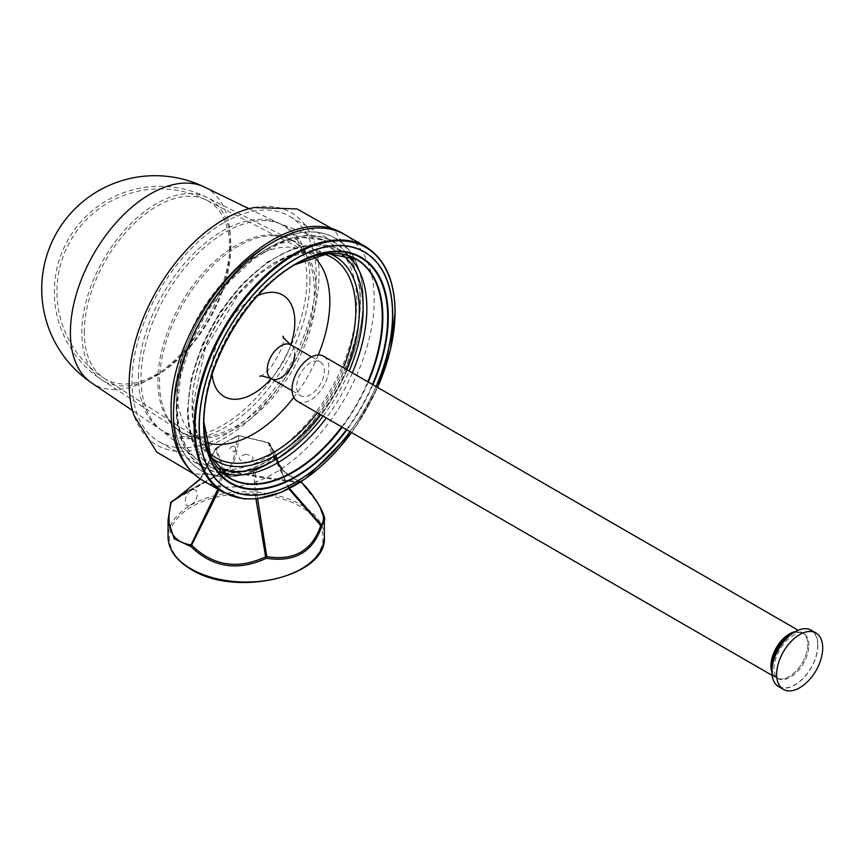 <?xml version="1.0" encoding="UTF-8"?>
<svg xmlns="http://www.w3.org/2000/svg" width="866" height="866" viewBox="0 0 866 866"><rect width="100%" height="100%" fill="white"/><g stroke="black" fill="none" stroke-linecap="round" stroke-linejoin="round"><path stroke-width="0.65" stroke-dasharray="4.33 3.25" d="M190.953 504.597C199.223 500.71 199.223 485.75 190.942 490.567C183.43 494.865 183.408 509.836 190.953 504.597M170.808 502.626A1.819 1.754 55.8 0 0 170.721 502.994C179.381 496.153 197.794 485.523 225.983 471.093C254.691 476.711 279.848 480.608 301.455 482.763L318.201 503.72L324.349 520.055M268.146 442.569L269.683 443.295L276.763 457.172L275.94 456.847L268.146 442.569L239.395 435.75L226.6 441.595L238.897 435.609L268.417 442.558C273.007 462.433 283.702 475.488 300.491 481.723C279.372 479.818 254.799 476.019 226.773 470.325A1.819 0.79 -76.5 0 0 225.983 471.093L225.571 470.509L187.835 491.044M300.664 481.983L285.174 472.425L274.208 456.988L269.662 443.23L238.897 435.609C237.338 455.927 233.29 467.499 226.773 470.325A1.819 1.775 68.2 0 0 225.571 470.509C231.807 467.727 235.66 456.187 237.154 435.869L233.29 438.185L237.609 435.695M239.395 435.75L238.724 435.522M253.013 470.086L252.796 471.007C243.292 472.555 233.69 472.1 224.002 469.664L222.735 468.939L215.45 449.14L226.6 441.595L216.468 448.989L223.46 468.365L224.262 468.831C233.95 471.256 243.53 471.678 253.013 470.086L265.808 464.23L271.707 460.376L272.162 461.08L259.584 468.354L259.129 467.64L254.799 470.141L255.254 470.844L253.511 471.115L254.799 470.141M275.94 456.847L271.707 460.376L276.925 457.486L283.842 477.751L274.208 456.988C280.238 469.448 289.092 477.718 300.783 481.788A1.819 1.483 109.7 0 1 300.892 481.832A1.819 1.819 0 0 0 300.783 481.788A1.819 1.483 109.7 0 0 300.491 481.723A1.819 1.396 -87.8 0 1 301.455 482.763L301.574 482.459M276.73 457.064L283.842 477.751L289.515 488.435M276.763 457.172L276.124 456.761L276.958 457.584L276.492 458.579L272.162 461.08M276.958 457.584L276.492 458.579L276.958 457.584M288.768 488.814L276.038 457.876M259.584 468.354L255.254 470.844L257.57 498.74M255.935 498.913L253.511 471.115L252.796 471.007M246.161 454.217C236.948 457.01 236.981 459.77 246.247 462.487C255.459 459.705 255.427 456.945 246.161 454.217M233.019 446.142C228.873 447.625 229.133 449.411 233.809 451.5C237.955 450.039 237.695 448.252 233.019 446.142M224.262 468.831L219.022 489.875M217.821 489.171L222.735 468.939A0.649 0.541 149.5 0 1 223.46 468.365M226.491 470.065L225.777 470.411A1.819 1.819 0 0 0 225.571 470.509L175.127 499.714L201.746 477.155L215.915 448.133L200.501 479.093M216.294 449.075L215.645 449.551M216.37 447.96L220.245 445.644M223.818 443.295L215.407 448.718L200.219 478.909M232.835 438.369L229.836 439.841M224.099 222.54A130.236 75.19 -60 0 1 289.222 216.089A130.236 75.19 -60 0 1 309.184 320.452A130.236 75.19 -60 0 1 224.099 435.219A130.236 75.19 -60 0 1 158.987 441.671A130.236 75.19 -60 0 1 139.025 337.307A130.236 75.19 -60 0 1 224.099 222.54M268.308 248.066A130.236 75.19 -60 0 1 333.421 241.614A130.236 75.19 -60 0 1 353.393 345.978A130.236 75.19 -60 0 1 268.308 460.744A130.236 75.19 -60 0 1 203.185 467.196A130.236 75.19 -60 0 1 183.224 362.832A130.236 75.19 -60 0 1 268.308 248.066M268.308 464.003A134.23 77.496 -60 0 1 238.15 475.737A134.23 77.496 -60 0 1 174.629 390.847A134.23 77.496 -60 0 1 268.308 244.807A134.23 77.496 -60 0 1 358.308 267.626A134.23 77.496 -60 0 1 268.308 464.003M254.258 207.548A134.23 77.496 -60 0 1 317.779 292.437A134.23 77.496 -60 0 1 224.099 438.477A134.23 77.496 -60 0 1 134.1 415.658M295.771 264.108L293.336 265.516A126.555 73.069 -60 0 1 294.548 264.823L293.336 265.516A126.555 73.069 -60 0 0 203.846 420.519L203.846 421.915A126.555 73.069 -60 0 1 203.846 420.519L203.846 423.333M204.582 187.11A113.121 65.307 -60 0 1 230.378 240.142A113.121 65.307 -60 0 1 150.392 378.68A113.121 65.307 -60 0 1 91.558 382.869M230.854 246.745A105.381 60.837 -60 0 1 156.345 375.801A105.381 60.837 -60 0 1 101.95 379.968L101.95 379.968A105.381 60.837 -60 0 1 81.826 332.782A105.381 60.837 -60 0 1 156.345 203.726A105.381 60.837 -60 0 1 207.266 197.545L207.266 197.545A105.381 60.837 -60 0 1 230.854 246.745M84.305 332.111A102.805 59.353 -60 0 1 128.265 229.631A102.805 59.353 -60 0 1 206.974 200.327A102.805 59.353 -60 0 1 206.985 200.327A102.805 59.353 -60 0 1 229.696 248.174A102.805 59.353 -60 0 1 183.906 352.603A102.805 59.353 -60 0 1 104.212 378.334L104.212 378.334A102.805 59.353 -60 0 1 84.305 332.111M206.151 442.45A108.098 62.406 -60 0 1 197.881 438.51A108.098 62.406 -60 0 1 176.956 389.916A108.098 62.406 -60 0 1 223.168 282.164A108.098 62.406 -60 0 1 305.936 251.356A108.098 62.406 -60 0 1 313.481 256.553M290.781 344.82A58.607 33.839 -60 0 1 271.253 378.659A19.539 11.28 120 0 0 281.017 377.695A19.539 11.28 120 0 0 293.78 360.473A19.539 11.28 120 0 0 290.781 344.82A19.539 11.28 -60 0 1 294.83 353.761M318.277 354.984A108.098 62.406 -60 0 1 293.79 397.386M297.46 401.315A26.045 15.036 120 0 0 310.483 400.027A26.045 15.036 120 0 0 327.5 377.067A26.045 15.036 120 0 0 323.505 356.197M772.093 675.339L776.337 677.786A26.045 15.036 120 0 1 771.866 671.984A26.045 15.036 120 0 0 776.337 677.786A26.045 15.036 120 0 0 789.359 676.498A26.045 15.036 120 0 0 806.376 653.549A26.045 15.036 120 0 0 802.381 632.678A26.045 15.036 120 0 0 795.118 631.704A26.045 15.036 120 0 1 802.381 632.678L803.496 633.317A26.045 15.036 120 0 0 791.686 633.944M310.483 362.8A19.539 11.28 120 0 0 297.72 380.022A19.539 11.28 120 0 0 300.719 395.675A19.539 11.28 120 0 0 310.483 394.701A19.539 11.28 120 0 0 323.245 377.489A19.539 11.28 120 0 0 320.258 361.836A19.539 11.28 120 0 0 310.483 362.8M778.61 686.619A32.562 18.803 120 0 0 803.702 677.894A32.562 18.803 120 0 0 817.915 645.127A32.562 18.803 120 0 0 811.171 630.221M806.268 682.852A32.562 18.803 120 0 0 821.737 656.06M772.093 667.881A26.045 15.036 120 0 0 777.441 678.424L776.337 677.786A26.045 15.036 120 0 0 796.406 670.814A26.045 15.036 120 0 0 807.783 644.596A26.045 15.036 120 0 0 802.381 632.678L798.149 630.221M191.873 569.363A76.836 44.361 180 0 1 191.873 506.621A76.836 44.361 180 0 1 300.534 506.621A76.836 44.361 180 0 1 300.534 569.363A76.836 44.361 180 0 1 191.873 569.363M324.349 536.92A78.146 45.119 0 0 0 301.455 505.019A78.146 45.119 0 0 0 216.305 495.244A78.146 45.119 0 0 0 168.058 536.92M276.687 456.988L268.958 443.024M252.861 470.184L253.684 470.314M365.506 246.604A141.959 81.956 -60 0 1 394.907 311.587A141.959 81.956 -60 0 1 332.934 454.444A141.959 81.956 -60 0 1 223.547 492.483M335.066 253.348A126.328 72.939 120 0 0 203.618 420.205A126.328 72.939 120 0 0 214.173 462.747M346.432 429.59A130.008 75.061 120 0 0 372.488 384.472M368.277 382.047A126.555 73.069 -60 0 1 342.232 427.165M202.85 480.533A141.959 81.956 120 0 0 312.247 442.504A141.959 81.956 120 0 0 374.209 299.636A141.959 81.956 120 0 0 344.809 234.654M173.449 409.163A134.143 77.453 -60 0 1 268.308 244.872A134.143 77.453 -60 0 1 363.157 299.636A134.143 77.453 -60 0 1 268.308 463.938A134.143 77.453 -60 0 1 173.449 409.163M211.336 457.508A118.285 68.284 -60 0 1 192.036 406.944A118.285 68.284 -60 0 1 240.142 291.745A118.285 68.284 -60 0 1 329.123 253.511M327.824 255.481A115.687 66.79 120 0 0 240.174 291.225A115.687 66.79 120 0 0 192.209 404.92A115.687 66.79 120 0 0 212.397 455.408L178.861 430.445A110.826 63.987 -60 0 1 159.517 382.079A110.826 63.987 -60 0 1 205.469 273.169A110.826 63.987 -60 0 1 289.439 238.929A110.826 63.987 -60 0 1 316.242 291.593A110.826 63.987 -60 0 1 265.418 405.656A110.826 63.987 -60 0 1 178.861 430.445L178.991 430.532A110.642 63.878 -60 0 1 157.872 380.986A110.642 63.878 -60 0 1 204.982 270.906A110.642 63.878 -60 0 1 289.569 238.994A110.642 63.878 -60 0 1 314.347 290.64A110.642 63.878 -60 0 1 264.844 403.242A110.642 63.878 -60 0 1 178.991 430.532L101.95 379.968A105.49 105.49 0 0 1 107.081 200.414A105.49 105.49 0 0 1 207.266 197.545L289.569 238.994L327.824 255.481M352.343 372.845A126.328 72.939 -60 0 1 326.298 417.964M222.562 472.771A126.328 72.939 -60 0 1 214.346 469.123A126.328 72.939 -60 0 1 188.182 411.296A126.328 72.939 -60 0 1 243.335 284.156A126.328 72.939 -60 0 1 340.684 250.317A126.328 72.939 -60 0 1 347.937 255.611M341.388 254.03A123.73 71.434 120 0 0 244.818 281.948A123.73 71.434 120 0 0 188.182 409.163A123.73 71.434 120 0 0 217.918 467.889M323.126 416.135A123.73 71.434 120 0 0 349.171 371.016M176.447 407.442A129.911 75.006 120 0 0 268.308 460.474A129.911 75.006 120 0 0 360.169 301.368A129.911 75.006 120 0 0 268.308 248.336A129.911 75.006 120 0 0 176.447 407.442M356.749 301.498A127.324 73.513 -60 0 1 297.135 433.758A127.324 73.513 -60 0 1 197.242 459.727A127.324 73.513 -60 0 1 176.675 405.461A127.324 73.513 -60 0 1 228.31 281.623A127.324 73.513 -60 0 1 323.981 240.207A127.324 73.513 -60 0 1 356.749 301.498M138.506 376.667A119.053 68.739 -60 0 1 188.885 258.566A119.053 68.739 -60 0 1 279.729 223.644A119.053 68.739 -60 0 1 306.878 279.469A119.053 68.739 -60 0 1 253.305 400.947A119.053 68.739 -60 0 1 160.773 429.677A119.053 68.739 -60 0 1 138.506 376.667M309.952 280.93A119.432 68.955 -60 0 1 254.041 404.996A119.432 68.955 -60 0 1 160.34 429.352A119.432 68.955 -60 0 1 141.05 378.453A119.432 68.955 -60 0 1 189.481 262.29A119.432 68.955 -60 0 1 279.231 223.428A119.432 68.955 -60 0 1 309.952 280.93M341.724 426.873A126.328 72.939 120 0 0 367.779 381.754M317.346 412.79A115.687 66.79 120 0 0 343.391 367.671M346.389 369.403A118.285 68.284 -60 0 1 320.344 414.522M372.932 384.731A130.56 75.385 -60 0 1 346.876 429.85M349.983 431.636A136.644 78.893 120 0 0 376.028 386.517M376.115 386.572A136.85 79.012 -60 0 1 350.07 431.679M351.509 432.524A141.374 81.631 120 0 0 377.565 387.405M212.159 374.437A58.607 33.839 -60 0 1 211.943 369.717A58.607 33.839 -60 0 1 257.581 295.761M808.887 645.235A26.045 15.036 120 0 0 803.496 633.317C800.747 633.815 801.472 628.045 786.49 640.623C778.48 649.597 774.269 659.08 773.879 669.061C775.222 676.433 776.412 679.55 777.441 678.424A26.045 15.036 120 0 0 797.521 671.453A26.045 15.036 120 0 0 808.887 645.235M817.731 645.235A32.302 18.651 120 0 0 794.891 632.05A32.302 18.651 120 0 0 772.05 671.605A32.302 18.651 120 0 0 794.891 684.8A32.302 18.651 120 0 0 817.731 645.235M187.944 490.968L225.571 470.509M333.421 241.614L289.222 216.089M238.15 475.737L193.768 473.908M358.308 267.626L334.525 230.096M203.185 467.196L158.987 441.671M209.301 452.831L197.091 433.498L192.804 405.883L205.199 348.63L238.702 294.159L260.341 273.364L283.02 259.161L304.843 252.623L324.036 254.084M229.782 478.032L214.346 469.123C196.669 458.157 187.695 438.521 187.424 410.235L191.267 378.117L202.438 344.441L219.964 312.052L242.361 283.702L267.724 261.813L293.985 248.239L319.013 244.223L340.684 250.317L356.11 259.226M249.062 208.728L279.729 223.644L323.981 240.207L302.927 237.544L278.722 243.974L253.392 259.161L229.089 281.915L207.797 310.429L191.256 342.406L180.788 375.27L177.205 406.37C177.508 430.932 184.177 448.718 197.242 459.727L160.773 429.677L132.53 410.571M351.564 432.545L356.489 425.542L377.608 387.427M206.974 200.327L305.936 251.356M260.092 376.439C261.705 376.385 265.591 372.954 271.751 366.156C280.443 352.603 284.329 343.153 283.388 337.816L283.279 336.268M207.006 200.338A102.892 102.892 0 0 0 56.94 291.766A102.892 102.892 0 0 0 104.223 378.345M104.212 378.334L197.881 438.51M292.102 390.696L300.719 395.675M311.641 356.868L320.258 361.836"/><path stroke-width="1.3" d="M257.57 498.74L266.836 556.654A1.819 0.79 103.5 0 1 266.425 558.245C237.717 571.473 212.56 567.576 190.953 546.565L174.207 538.804L168.058 520.055L170.721 502.994A1.819 0.855 15.4 0 1 170.732 502.778A1.819 0.855 15.4 0 1 171.284 502.367A1.819 0.963 -117.9 0 1 171.609 501.663L175.127 499.714L200.219 478.909M170.808 502.626A1.819 1.754 55.8 0 1 171.609 501.663L187.835 491.044M219.022 489.875L190.953 546.565A1.819 1.396 -87.8 0 1 191.04 544.92L217.821 489.171M200.501 479.093L171.284 502.367C165.027 527.816 171.62 542.008 191.04 544.92L191.916 545.428C213.036 565.931 237.609 569.731 265.635 556.838L255.935 498.913M289.515 488.435L321.124 524.796L320.799 525.489C312.193 550.603 294.202 560.984 266.836 556.654L265.635 556.838L266.425 558.245C294.613 562.662 313.027 552.021 321.687 526.344A1.819 0.855 15.4 0 0 320.799 525.489L288.768 488.814M300.664 481.983L301.53 482.297A1.819 1.819 0 0 0 300.892 481.832A1.819 1.483 109.7 0 1 301.368 482.232C320.799 503.741 327.38 517.933 321.124 524.796A1.819 1.754 55.8 0 1 321.687 526.344L324.349 520.055C326.634 518.875 317.974 498.697 301.53 482.297L301.574 482.459M193.768 473.908L156.735 452.074L134.1 415.658A134.23 77.496 -60 0 1 224.099 219.282A134.23 77.496 -60 0 1 254.258 207.548L297.103 208.944L334.525 230.096M204.582 187.11A113.305 113.305 0 0 0 98.378 190.877A113.305 113.305 0 0 0 91.558 382.869L91.558 382.869A113.121 65.307 -60 0 1 70.406 332.501A113.121 65.307 -60 0 1 150.392 193.962A113.121 65.307 -60 0 1 204.582 187.11L249.062 208.728M313.481 256.553A108.098 62.406 -60 0 1 329.827 301.66A108.098 62.406 -60 0 1 318.277 354.984M294.83 353.761A19.539 11.28 -60 0 1 286.3 373.43A19.539 11.28 -60 0 1 271.253 378.659A19.539 11.28 -60 0 1 267.204 369.717A19.539 11.28 -60 0 1 275.734 350.059A19.539 11.28 -60 0 1 290.781 344.82A19.539 11.28 120 0 0 281.017 345.794A19.539 11.28 120 0 0 268.254 363.006A19.539 11.28 120 0 0 271.253 378.659A58.607 33.839 -60 0 1 212.159 374.437M293.79 397.386A108.098 62.406 -60 0 1 206.151 442.45M798.149 630.221L323.505 356.197A26.045 15.036 120 0 0 310.483 357.485A26.045 15.036 120 0 0 293.466 380.445A26.045 15.036 120 0 0 297.46 401.315L772.093 675.339M789.359 633.966A26.045 15.036 120 0 0 771.866 671.984A26.045 15.036 120 0 1 770.946 665.867A26.045 15.036 120 0 1 795.118 631.704A26.045 15.036 120 0 0 789.359 633.966M815.956 632.992L811.171 630.221A32.562 18.803 120 0 0 786.079 638.946A32.562 18.803 120 0 0 771.866 671.713A32.562 18.803 120 0 0 778.61 686.619L783.394 689.39A32.562 18.803 120 0 0 799.675 687.777A32.562 18.803 120 0 0 806.268 682.852A51.982 51.982 0 0 0 821.737 656.06A32.562 18.803 120 0 0 822.7 647.898A32.562 18.803 120 0 0 815.956 632.992A32.562 18.803 120 0 0 799.675 634.605A32.562 18.803 120 0 0 776.65 674.484A32.562 18.803 120 0 0 783.394 689.39M168.058 536.92A78.146 45.119 0 0 0 190.953 568.821A78.146 45.119 0 0 0 276.113 578.607A78.146 45.119 0 0 0 324.349 536.92C327.575 576.475 235.931 598.005 191.224 569.427C176.166 560.529 168.448 549.693 168.058 536.92L168.058 520.076M365.506 246.604L344.809 234.654A141.959 81.956 120 0 0 235.422 272.682A141.959 81.956 120 0 0 173.449 415.55A141.959 81.956 120 0 0 202.85 480.533L223.547 492.483A141.959 81.956 -60 0 1 194.146 427.49A141.959 81.956 -60 0 1 256.109 284.633A141.959 81.956 -60 0 1 365.506 246.604C384.883 258.501 394.755 280.27 395.134 311.901L390.653 348.749L377.608 387.427M377.565 387.405A141.374 81.631 120 0 0 395.026 312.128A141.374 81.631 120 0 0 295.057 254.409A141.374 81.631 120 0 0 195.088 427.566A141.374 81.631 120 0 0 248.423 498.881A141.374 81.631 120 0 0 351.509 432.524M350.07 431.679A136.85 79.012 -60 0 1 250.512 495.233A136.85 79.012 -60 0 1 199.148 426.213A136.85 79.012 -60 0 1 295.912 258.609A136.85 79.012 -60 0 1 392.688 314.477A136.85 79.012 -60 0 1 376.115 386.572M376.028 386.517A136.644 78.893 120 0 0 392.558 314.575A136.644 78.893 120 0 0 295.934 258.782A136.644 78.893 120 0 0 199.31 426.137A136.644 78.893 120 0 0 250.577 495.06A136.644 78.893 120 0 0 349.983 431.636M346.876 429.85A130.56 75.385 -60 0 1 252.233 489.485A130.56 75.385 -60 0 1 203.618 423.658A130.56 75.385 -60 0 1 295.934 263.751A130.56 75.385 -60 0 1 388.26 317.053A130.56 75.385 -60 0 1 372.932 384.731M372.488 384.472A130.008 75.061 120 0 0 387.697 317.183A130.008 75.061 120 0 0 295.771 264.108A130.008 75.061 120 0 0 203.846 423.333A130.008 75.061 120 0 0 252.222 488.889A130.008 75.061 120 0 0 346.432 429.59M367.779 381.754A126.328 72.939 120 0 0 382.274 317.053A126.328 72.939 120 0 0 356.11 259.226A126.328 72.939 120 0 0 335.066 253.348M356.11 259.226L327.954 253.608L294.548 264.823A126.555 73.069 -60 0 1 382.826 317.183A126.555 73.069 -60 0 1 368.277 382.047M342.232 427.165A126.555 73.069 -60 0 1 251.248 484.343A126.555 73.069 -60 0 1 203.846 421.915L210.839 456.458L229.782 478.032A126.328 72.939 120 0 0 341.724 426.873M329.123 253.511A118.285 68.284 -60 0 1 359.314 310.374A118.285 68.284 -60 0 1 346.389 369.403M343.391 367.671A115.687 66.79 120 0 0 355.807 310.472A115.687 66.79 120 0 0 327.824 255.481L324.036 254.084M347.937 255.611A126.328 72.939 -60 0 1 366.848 308.144A126.328 72.939 -60 0 1 352.343 372.845M326.298 417.964A126.328 72.939 -60 0 1 222.562 472.771M217.918 467.889A123.73 71.434 120 0 0 323.126 416.135M349.171 371.016A123.73 71.434 120 0 0 363.157 308.144A123.73 71.434 120 0 0 341.388 254.03M214.173 462.747A126.328 72.939 120 0 0 229.782 478.032M209.301 452.831L212.397 455.408A115.687 66.79 120 0 0 317.346 412.79M320.344 414.522A118.285 68.284 -60 0 1 211.336 457.508M257.581 295.761A58.607 33.839 -60 0 1 294.83 321.86A58.607 33.839 -60 0 1 290.781 344.82C284.405 338.996 281.905 336.149 283.279 336.268M791.686 633.944A26.045 15.036 120 0 0 772.05 666.506A26.045 15.036 120 0 0 772.093 667.881M168.058 520.055L170.732 502.778A1.819 1.819 0 0 1 171.457 501.76L187.944 490.968M324.349 520.055L324.349 536.92M203.846 423.333C202.557 367.422 246.702 290.954 295.771 264.108M344.809 234.654C281.363 193.118 167.452 316.653 171.165 412.357C171.306 444.518 181.86 467.25 202.85 480.533M91.558 382.869L132.53 410.571M223.547 492.483L243.768 498.892L257.094 498.794L280.985 492.408L305.666 478.617L351.564 432.545M292.102 390.696L271.253 378.659C263.015 376.05 259.302 375.314 260.092 376.439M290.781 344.82L311.641 356.868"/></g></svg>
